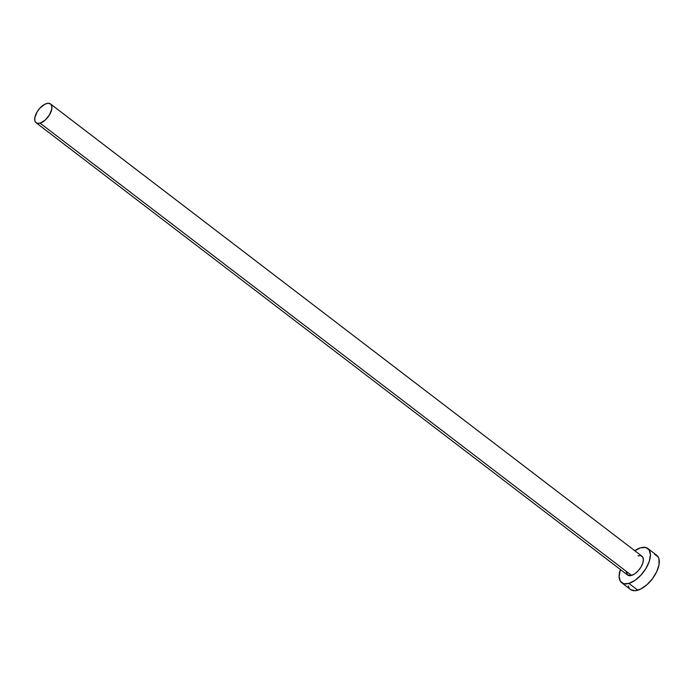 <?xml version="1.0" encoding="UTF-8"?>
<svg xmlns="http://www.w3.org/2000/svg" width="694" height="694" viewBox="0 0 694 694"><rect width="100%" height="100%" fill="white"/><g stroke="black" fill="none" stroke-linecap="round" stroke-linejoin="round"><path stroke-width="1.04" d="M36.114 122.769L627.576 575.031A11.841 5.96 -52.6 0 0 631.549 575.413L40.087 123.15A11.841 5.96 127.4 0 1 36.114 122.769A11.841 5.96 127.4 0 1 36.652 112.706A11.841 5.96 127.4 0 1 46.533 103.562A11.841 5.96 127.4 0 1 50.506 103.944A11.841 5.96 127.4 0 1 49.977 114.007A11.841 5.96 127.4 0 1 40.087 123.15L631.549 575.413L627.654 575.083L626.162 571.57M621.685 582.726L630.56 589.51A21.54 10.835 -52.6 0 0 637.786 590.212L628.911 583.428A21.54 10.835 127.4 0 1 621.685 582.726A21.54 10.835 127.4 0 1 620.384 569.531L619.109 576.436L620.358 581.277L623.802 583.732L628.911 583.428L637.786 590.212A21.54 10.835 -52.6 0 0 655.761 573.582A21.54 10.835 -52.6 0 0 656.724 555.295L647.849 548.512A21.54 10.835 127.4 0 1 646.886 566.798A21.54 10.835 127.4 0 1 628.911 583.428L634.915 580.418L640.9 575.153L645.949 568.438L649.289 561.29L650.425 554.801L649.176 549.96L645.741 547.505L640.623 547.809A21.54 10.835 127.4 0 1 647.849 548.512M634.776 550.715A21.54 10.835 127.4 0 1 640.623 547.809L634.62 550.819M637.994 555.825L640.805 555.66L642.696 557.004L643.381 559.668L642.757 563.242L640.918 567.172L638.142 570.858L634.854 573.756L631.549 575.413A11.841 5.96 -52.6 0 0 641.429 566.269A11.841 5.96 -52.6 0 0 641.967 556.206L50.506 103.944M628.313 585.901L629.232 588.061M630.707 589.614L635.062 590.715L640.736 589.024L646.843 584.808L652.464 578.701L656.741 571.63L659.031 564.682L658.97 558.904L658.051 556.744L654.607 554.289M40.087 123.15L45.075 120.175L49.456 114.909L51.772 109.105L51.746 105.93L50.428 103.892L48.033 103.285L44.91 104.213L39.94 108.117L37.164 111.803L34.847 117.598L34.882 120.782L35.385 121.971L37.276 123.315L40.087 123.15"/></g></svg>
